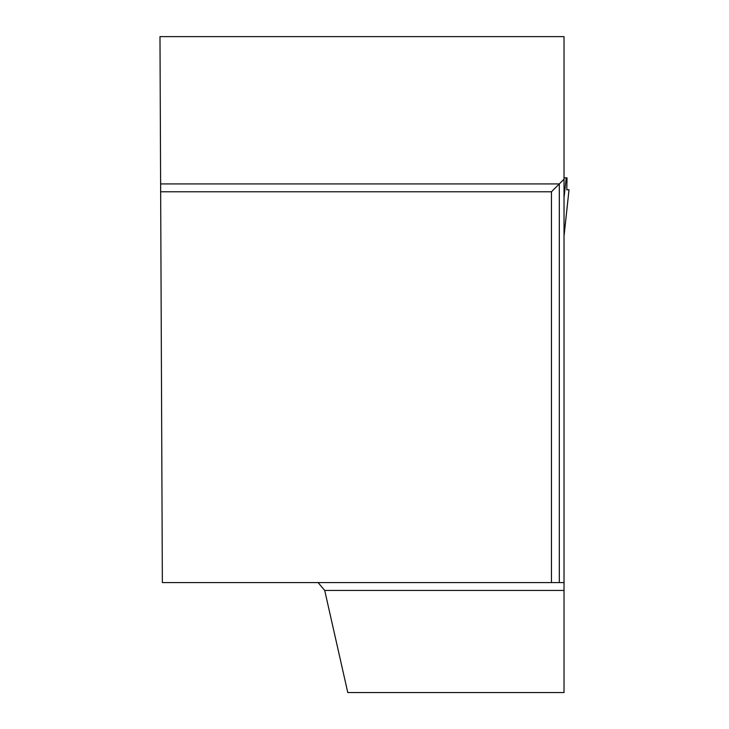 <?xml version="1.0" encoding="UTF-8"?>
<svg xmlns="http://www.w3.org/2000/svg" width="729" height="729" viewBox="0 0 729 729"><rect width="100%" height="100%" fill="white"/><g stroke="black" fill="none" stroke-linecap="round" stroke-linejoin="round"><path stroke-width="1.09" d="M564.027 177.867L567.016 177.867L566.798 189.804L569.021 189.804L564.027 236.105M564.027 197.714L566.233 177.867M551.461 582.571L564.027 582.571L564.027 36.623L159.979 36.623L162.357 582.571L551.461 582.571L551.461 191.773L160.653 191.773M318.081 582.571L324.706 590.426L347.779 692.55L564.027 692.55L564.027 582.571M564.027 179.197L559.316 183.918L160.626 183.918M559.316 582.571L559.316 183.918L551.461 191.773M324.706 590.426L564.027 590.426M524.926 36.623L383.181 36.623M566.798 189.804L569.012 189.804L564.027 236.023"/></g></svg>
